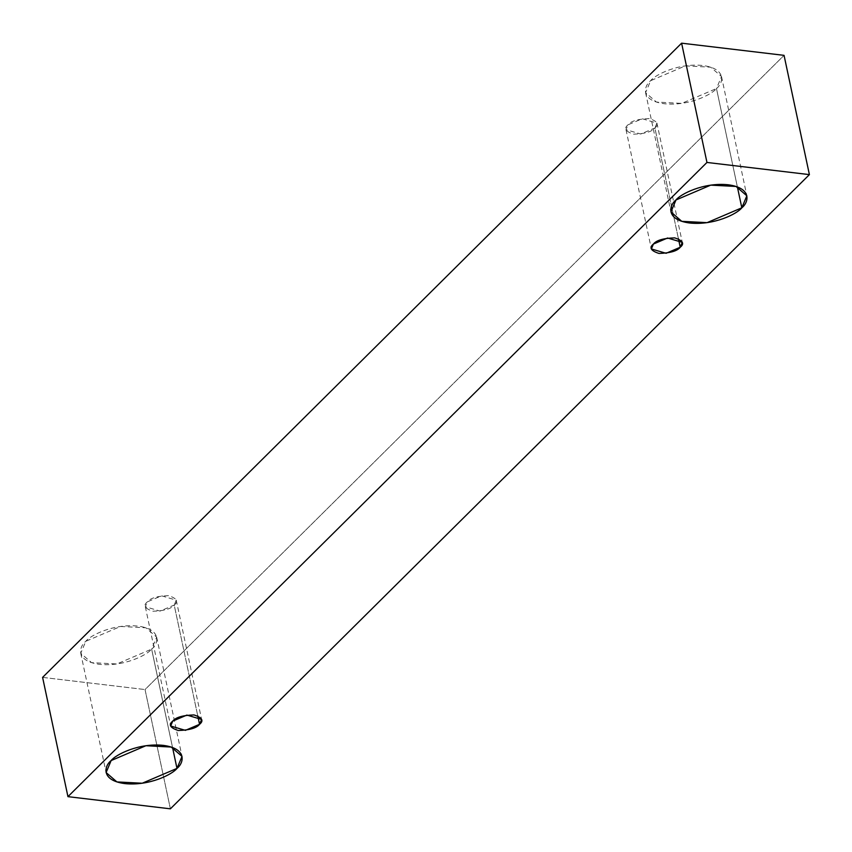 <?xml version="1.0" encoding="UTF-8"?>
<svg xmlns="http://www.w3.org/2000/svg" width="852" height="852" viewBox="0 0 852 852"><rect width="100%" height="100%" fill="white"/><g stroke="black" fill="none" stroke-linecap="round" stroke-linejoin="round"><path stroke-width="0.64" stroke-dasharray="4.26 3.19" d="M170.389 808.825L145.042 689.556L784.053 55.348L145.042 689.556L170.389 808.825M42.6 677.383L145.042 689.556L42.6 677.383M716.479 88.533C723.433 83.102 726.916 68.671 702.804 65.508C678.171 62.878 654.932 74.965 650.619 80.706C643.665 86.137 640.182 100.579 664.294 103.731C688.927 106.372 712.166 94.284 716.479 88.533L681.707 103.38L656.402 102.059L645.592 92.687L650.619 80.706L685.391 65.87L710.696 67.18L721.506 76.552L716.479 88.533L737.385 186.929L716.479 88.533M151.635 649.128C158.589 643.686 162.072 629.255 137.96 626.103C113.327 623.462 90.088 635.549 85.786 641.3C78.831 646.732 75.349 661.163 99.45 664.326C124.083 666.956 147.321 654.868 151.635 649.128L116.873 663.964L91.558 662.654L80.748 653.282L85.786 641.3L120.547 626.454L145.852 627.775L156.661 637.147L151.635 649.128L172.551 747.513L151.635 649.128M174.202 605.048C178.675 601.459 176.811 598.328 168.632 595.665C157.407 596.017 150.314 598.083 147.375 601.853C142.902 605.442 144.755 608.573 152.945 611.235C164.17 610.884 171.252 608.818 174.202 605.048L160.038 611.086L145.319 606.741L147.375 601.853L161.539 595.814L176.247 600.159L174.202 605.048L197.749 715.808L174.202 605.048M654.89 127.981C659.363 124.381 657.499 121.261 649.32 118.598C638.095 118.95 631.002 121.016 628.062 124.786C623.589 128.375 625.443 131.506 633.622 134.169C644.857 133.817 651.94 131.751 654.89 127.981L640.725 134.02L626.007 129.674L628.062 124.786L642.216 118.747L656.935 123.093L654.89 127.981L678.426 238.741L654.89 127.981M626.007 129.674L651.365 248.944M656.935 123.093L682.282 242.362M145.319 606.741L170.677 726.01M176.247 600.159L201.605 719.429M80.748 653.282L106.106 772.551M156.661 637.147L182.019 756.416M645.592 92.687L670.95 211.956M721.506 76.552L746.853 195.822"/><path stroke-width="1.28" d="M67.947 796.652L706.958 162.444L681.611 43.175L42.6 677.383L67.947 796.652L42.6 677.383L681.611 43.175L706.958 162.444L809.4 174.617L784.053 55.348L681.611 43.175L784.053 55.348L809.4 174.617L170.389 808.825L67.947 796.652L170.389 808.825L809.4 174.617L706.958 162.444L67.947 796.652M741.826 207.803C737.523 213.554 714.274 225.642 689.641 223C665.54 219.848 669.022 205.407 675.977 199.975C680.279 194.235 703.528 182.147 728.162 184.778C752.263 187.941 748.78 202.371 741.826 207.803L746.853 195.822L736.053 186.45L710.738 185.14L675.977 199.975L670.95 211.956L681.749 221.328L707.064 222.649L741.826 207.803L737.385 186.929L741.826 207.803M176.982 768.397C172.679 774.138 149.441 786.226 124.807 783.595C100.696 780.432 104.178 766.001 111.133 760.57C115.446 754.819 138.684 742.731 163.318 745.372C187.429 748.525 183.947 762.955 176.982 768.397L182.019 756.416L171.209 747.044L145.894 745.724L111.133 760.57L106.106 772.551L116.916 781.923L142.22 783.233L176.982 768.397L172.551 747.513L176.982 768.397M199.549 724.317C196.61 728.087 189.517 730.153 178.292 730.505C170.112 727.842 168.249 724.711 172.722 721.122C175.672 717.352 182.754 715.286 193.979 714.934C202.169 717.597 204.022 720.717 199.549 724.317L201.605 719.429L186.886 715.084L172.722 721.122L170.677 726.01L185.385 730.356L199.549 724.317L197.749 715.808L199.549 724.317M680.237 247.25C677.287 251.02 670.204 253.087 658.979 253.438C650.79 250.776 648.936 247.644 653.409 244.055C656.359 240.285 663.442 238.219 674.667 237.868C682.857 240.53 684.71 243.651 680.237 247.25L682.282 242.362L667.574 238.017L653.409 244.055L651.365 248.944L666.072 253.289L680.237 247.25L678.426 238.741L680.237 247.25"/></g></svg>
